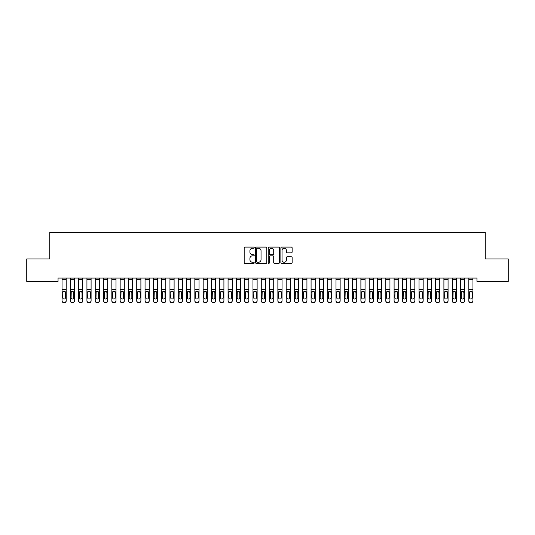 <?xml version="1.0" encoding="UTF-8"?>
<svg xmlns="http://www.w3.org/2000/svg" width="535" height="535" viewBox="0 0 535 535"><rect width="100%" height="100%" fill="white"/><g stroke="black" fill="none" stroke-linecap="round" stroke-linejoin="round"><path stroke-width="0.8" d="M254.219 247.672A0.568 0.568 0 0 0 253.65 247.096L244.99 247.096A0.816 0.816 0 0 0 244.174 247.912L244.174 262.578A0.816 0.816 0 0 0 244.99 263.394L253.65 263.394A0.568 0.568 0 0 0 254.219 262.825A0.568 0.568 0 0 0 253.65 262.257L252.527 262.257A2.608 2.608 0 0 1 249.919 259.649L249.919 258.425A2.608 2.608 0 0 1 252.527 255.817L253.65 255.817A0.568 0.568 0 0 0 254.219 255.248A0.568 0.568 0 0 0 253.65 254.673L252.527 254.673A2.608 2.608 0 0 1 249.919 252.072L249.919 250.848A2.608 2.608 0 0 1 252.527 248.24L253.65 248.24A0.568 0.568 0 0 0 254.219 247.672M291.314 252.841A0.816 0.816 0 0 0 292.13 252.025L292.13 247.912A0.816 0.816 0 0 0 291.314 247.096L281.698 247.096A0.816 0.816 0 0 0 280.882 247.912L280.882 262.578A0.816 0.816 0 0 0 281.698 263.394L291.314 263.394A0.816 0.816 0 0 0 292.13 262.578L292.13 257.609A0.816 0.816 0 0 0 291.314 256.793L287.201 256.793A0.816 0.816 0 0 0 286.385 257.609L286.385 260.077A2.18 2.18 0 0 1 284.205 262.257A2.18 2.18 0 0 1 282.025 260.077L282.025 250.42A2.18 2.18 0 0 1 284.205 248.24A2.18 2.18 0 0 1 286.385 250.42L286.385 252.025A0.816 0.816 0 0 0 287.201 252.841L291.314 252.841M476.952 278.08L58.047 278.08L58.047 281.397L26.75 281.397L26.75 258.98L49.748 258.98L49.748 232.417L485.252 232.417L485.252 258.98L508.25 258.98L508.25 281.397L476.952 281.397L476.952 278.08M266.784 247.912A0.816 0.816 0 0 0 265.975 247.096L256.359 247.096A0.816 0.816 0 0 0 255.543 247.912L255.543 262.578A0.816 0.816 0 0 0 256.359 263.394L265.975 263.394A0.816 0.816 0 0 0 266.784 262.578L266.784 247.912M269.025 247.096L278.641 247.096A0.816 0.816 0 0 1 279.457 247.912L279.457 262.578A0.816 0.816 0 0 1 278.641 263.394L274.529 263.394A0.816 0.816 0 0 1 273.713 262.578L273.713 256.633A0.816 0.816 0 0 0 272.897 255.817L270.168 255.817A0.816 0.816 0 0 0 269.352 256.633L269.352 262.825A0.568 0.568 0 0 1 268.784 263.394A0.568 0.568 0 0 1 268.216 262.825L268.216 247.912A0.816 0.816 0 0 1 269.025 247.096M257.255 248.24A0.568 0.568 0 0 0 256.68 248.808L256.68 261.682A0.568 0.568 0 0 0 257.255 262.257L258.432 262.257A2.608 2.608 0 0 0 261.04 259.649L261.04 250.848A2.608 2.608 0 0 0 258.432 248.24L257.255 248.24M273.713 250.46A2.18 2.18 0 0 0 271.533 248.28A2.18 2.18 0 0 0 269.352 250.46L269.352 253.864A0.816 0.816 0 0 0 270.168 254.673L272.897 254.673A0.816 0.816 0 0 0 273.713 253.864L273.713 250.46M62.033 292.097L62.033 300.697A1.658 1.652 -0 0 0 63.692 302.342L64.521 302.342A1.658 1.652 -0 0 0 66.186 300.697L66.186 300.931A1.658 1.652 180 0 1 64.521 302.583L64.521 302.342M65.437 297.727L65.437 292.464L65.437 297.727A1.331 1.317 180 0 1 64.106 299.045A1.331 1.317 180 0 0 65.437 297.727M62.782 297.968L62.782 297.727A1.331 1.317 180 0 0 64.106 299.045M63.418 291.328L62.782 292.344M64.802 291.328L64.106 291.134L65.437 292.464M66.186 278.08L66.186 300.697M62.033 278.08L62.033 300.697M63.692 302.342L64.521 302.583M63.692 302.583A1.658 1.652 180 0 1 62.033 300.931M62.033 291.856L62.929 291.856L62.782 297.727M62.929 291.856L64.106 291.134M70.332 292.097L70.332 300.697A1.658 1.652 -0 0 0 71.998 302.342L72.827 302.342A1.658 1.652 -0 0 0 74.485 300.697L74.485 300.931A1.658 1.652 180 0 1 72.827 302.583L72.827 302.342M73.736 297.727L73.736 292.464L73.736 297.727A1.331 1.317 180 0 1 72.412 299.045A1.331 1.317 180 0 0 73.736 297.727M71.081 297.968L71.081 297.727A1.331 1.317 180 0 0 72.412 299.045M71.717 291.328L71.081 292.344M73.101 291.328L72.412 291.134L73.736 292.464M78.638 292.097L78.638 300.697A1.658 1.652 -0 0 0 80.297 302.342L81.126 302.342A1.658 1.652 -0 0 0 82.785 300.697L82.785 300.931A1.658 1.652 180 0 1 81.126 302.583L81.126 302.342M82.042 297.727L82.042 292.464L82.042 297.727A1.331 1.317 180 0 1 80.711 299.045A1.331 1.317 180 0 0 82.042 297.727M79.381 297.968L79.381 297.727A1.331 1.317 180 0 0 80.711 299.045M80.016 291.328L79.381 292.344M81.407 291.328L80.711 291.134L82.042 292.464M74.485 278.08L74.485 300.697M70.332 278.08L70.332 300.697M71.998 302.342L72.827 302.583M71.998 302.583A1.658 1.652 180 0 1 70.332 300.931M70.332 291.856L71.229 291.856L71.081 297.727M71.229 291.856L72.412 291.134M82.785 278.08L82.785 300.697M78.638 278.08L78.638 300.697M80.297 302.342L81.126 302.583M80.297 302.583A1.658 1.652 180 0 1 78.638 300.931M78.638 291.856L79.528 291.856L79.381 297.727M79.528 291.856L80.711 291.134M86.938 292.097L86.938 300.697A1.658 1.652 -0 0 0 88.596 302.342L89.425 302.342A1.658 1.652 -0 0 0 91.09 300.697L91.09 300.931A1.658 1.652 180 0 1 89.425 302.583L89.425 302.342M90.341 297.727L90.341 292.464L90.341 297.727A1.331 1.317 180 0 1 89.011 299.045A1.331 1.317 180 0 0 90.341 297.727M87.686 297.968L87.686 297.727A1.331 1.317 180 0 0 89.011 299.045M88.322 291.328L87.686 292.344M89.706 291.328L89.011 291.134L90.341 292.464M95.237 292.097L95.237 300.697A1.658 1.652 -0 0 0 96.902 302.342L97.731 302.342A1.658 1.652 -0 0 0 99.39 300.697L99.39 300.931A1.658 1.652 180 0 1 97.731 302.583L97.731 302.342M98.641 297.727L98.641 292.464L98.641 297.727A1.331 1.317 180 0 1 97.317 299.045A1.331 1.317 180 0 0 98.641 297.727M95.986 297.968L95.986 297.727A1.331 1.317 180 0 0 97.317 299.045M96.621 291.328L95.986 292.344M98.005 291.328L97.317 291.134L98.641 292.464M91.09 278.08L91.09 300.697M86.938 278.08L86.938 300.697M88.596 302.342L89.425 302.583M88.596 302.583A1.658 1.652 180 0 1 86.938 300.931M86.938 291.856L87.834 291.856L87.686 297.727M87.834 291.856L89.011 291.134M99.39 278.08L99.39 300.697M95.237 278.08L95.237 300.697M96.902 302.342L97.731 302.583M96.902 302.583A1.658 1.652 180 0 1 95.237 300.931M95.237 291.856L96.133 291.856L95.986 297.727M96.133 291.856L97.317 291.134M103.543 292.097L103.543 300.697A1.658 1.652 -0 0 0 105.201 302.342L106.03 302.342A1.658 1.652 -0 0 0 107.689 300.697L107.689 300.931A1.658 1.652 180 0 1 106.03 302.583L106.03 302.342M106.946 297.727L106.946 292.464L106.946 297.727A1.331 1.317 180 0 1 105.616 299.045A1.331 1.317 180 0 0 106.946 297.727M104.285 297.968L104.285 297.727A1.331 1.317 180 0 0 105.616 299.045M104.92 291.328L104.285 292.344M106.311 291.328L105.616 291.134L106.946 292.464M107.689 278.08L107.689 300.697M103.543 278.08L103.543 300.697M105.201 302.342L106.03 302.583M105.201 302.583A1.658 1.652 180 0 1 103.543 300.931M103.543 291.856L104.432 291.856L104.285 297.727M104.432 291.856L105.616 291.134M111.842 292.097L111.842 300.697A1.658 1.652 -0 0 0 113.5 302.342L114.336 302.342A1.658 1.652 -0 0 0 115.995 300.697L115.995 300.931A1.658 1.652 180 0 1 114.336 302.583L114.336 302.342M115.246 297.727L115.246 292.464L115.246 297.727A1.331 1.317 180 0 1 113.915 299.045A1.331 1.317 180 0 0 115.246 297.727M112.591 297.968L112.591 297.727A1.331 1.317 180 0 0 113.915 299.045M113.226 291.328L112.591 292.344M114.61 291.328L113.915 291.134L115.246 292.464M115.995 278.08L115.995 300.697M111.842 278.08L111.842 300.697M113.5 302.342L114.336 302.583M113.5 302.583A1.658 1.652 180 0 1 111.842 300.931M111.842 291.856L112.738 291.856L112.591 297.727M112.738 291.856L113.915 291.134M120.148 292.097L120.148 300.697A1.658 1.652 -0 0 0 121.806 302.342L122.635 302.342A1.658 1.652 -0 0 0 124.294 300.697L124.294 300.931A1.658 1.652 180 0 1 122.635 302.583L122.635 302.342M123.545 297.727L123.545 292.464L123.545 297.727A1.331 1.317 180 0 1 122.221 299.045A1.331 1.317 180 0 0 123.545 297.727M120.89 297.968L120.89 297.727A1.331 1.317 180 0 0 122.221 299.045M121.525 291.328L120.89 292.344M122.916 291.328L122.221 291.134L123.545 292.464M128.447 292.097L128.447 300.697A1.658 1.652 -0 0 0 130.105 302.342L130.935 302.342A1.658 1.652 -0 0 0 132.6 300.697L132.6 300.931A1.658 1.652 180 0 1 130.935 302.583L130.935 302.342M131.851 297.727L131.851 292.464L131.851 297.727A1.331 1.317 180 0 1 130.52 299.045A1.331 1.317 180 0 0 131.851 297.727M129.196 297.968L129.196 297.727A1.331 1.317 180 0 0 130.52 299.045M129.831 291.328L129.196 292.344M131.215 291.328L130.52 291.134L131.851 292.464M136.746 292.097L136.746 300.697A1.658 1.652 -0 0 0 138.411 302.342L139.24 302.342A1.658 1.652 -0 0 0 140.899 300.697L140.899 300.931A1.658 1.652 180 0 1 139.24 302.583L139.24 302.342M140.15 297.727L140.15 292.464L140.15 297.727A1.331 1.317 180 0 1 138.826 299.045A1.331 1.317 180 0 0 140.15 297.727M137.495 297.968L137.495 297.727A1.331 1.317 180 0 0 138.826 299.045M138.13 291.328L137.495 292.344M139.515 291.328L138.826 291.134L140.15 292.464M145.052 292.097L145.052 300.697A1.658 1.652 -0 0 0 146.71 302.342L147.54 302.342A1.658 1.652 -0 0 0 149.198 300.697L149.198 300.931A1.658 1.652 180 0 1 147.54 302.583L147.54 302.342M148.456 297.727L148.456 292.464L148.456 297.727A1.331 1.317 180 0 1 147.125 299.045A1.331 1.317 180 0 0 148.456 297.727M145.794 297.968L145.794 297.727A1.331 1.317 180 0 0 147.125 299.045M146.429 291.328L145.794 292.344M147.82 291.328L147.125 291.134L148.456 292.464M153.351 292.097L153.351 300.697A1.658 1.652 -0 0 0 155.01 302.342L155.839 302.342A1.658 1.652 -0 0 0 157.504 300.697L157.504 300.931A1.658 1.652 180 0 1 155.839 302.583L155.839 302.342M156.755 297.727L156.755 292.464L156.755 297.727A1.331 1.317 180 0 1 155.424 299.045A1.331 1.317 180 0 0 156.755 297.727M154.1 297.968L154.1 297.727A1.331 1.317 180 0 0 155.424 299.045M154.735 291.328L154.1 292.344M156.12 291.328L155.424 291.134L156.755 292.464M161.65 292.097L161.65 300.697A1.658 1.652 -0 0 0 163.315 302.342L164.145 302.342A1.658 1.652 -0 0 0 165.803 300.697L165.803 300.931A1.658 1.652 180 0 1 164.145 302.583L164.145 302.342M165.054 297.727L165.054 292.464L165.054 297.727A1.331 1.317 180 0 1 163.73 299.045A1.331 1.317 180 0 0 165.054 297.727M162.399 297.968L162.399 297.727A1.331 1.317 180 0 0 163.73 299.045M163.035 291.328L162.399 292.344M164.419 291.328L163.73 291.134L165.054 292.464M169.956 292.097L169.956 300.697A1.658 1.652 -0 0 0 171.615 302.342L172.444 302.342A1.658 1.652 -0 0 0 174.102 300.697L174.102 300.931A1.658 1.652 180 0 1 172.444 302.583L172.444 302.342M173.36 297.727L173.36 292.464L173.36 297.727A1.331 1.317 180 0 1 172.029 299.045A1.331 1.317 180 0 0 173.36 297.727M170.705 297.968L170.705 297.727A1.331 1.317 180 0 0 172.029 299.045M171.334 291.328L170.705 292.344M172.725 291.328L172.029 291.134L173.36 292.464M178.255 292.097L178.255 300.697A1.658 1.652 -0 0 0 179.914 302.342L180.75 302.342A1.658 1.652 -0 0 0 182.408 300.697L182.408 300.931A1.658 1.652 180 0 1 180.75 302.583L180.75 302.342M181.659 297.727L181.659 292.464L181.659 297.727A1.331 1.317 180 0 1 180.335 299.045A1.331 1.317 180 0 0 181.659 297.727M179.004 297.968L179.004 297.727A1.331 1.317 180 0 0 180.335 299.045M179.64 291.328L179.004 292.344M181.024 291.328L180.335 291.134L181.659 292.464M186.561 292.097L186.561 300.697A1.658 1.652 -0 0 0 188.22 302.342L189.049 302.342A1.658 1.652 -0 0 0 190.707 300.697L190.707 300.931A1.658 1.652 180 0 1 189.049 302.583L189.049 302.342M189.965 297.727L189.965 292.464L189.965 297.727A1.331 1.317 180 0 1 188.634 299.045A1.331 1.317 180 0 0 189.965 297.727M187.303 297.968L187.303 297.727A1.331 1.317 180 0 0 188.634 299.045M187.939 291.328L187.303 292.344M189.33 291.328L188.634 291.134L189.965 292.464M194.86 292.097L194.86 300.697A1.658 1.652 -0 0 0 196.519 302.342L197.348 302.342A1.658 1.652 -0 0 0 199.013 300.697L199.013 300.931A1.658 1.652 180 0 1 197.348 302.583L197.348 302.342M198.264 297.727L198.264 292.464L198.264 297.727A1.331 1.317 180 0 1 196.934 299.045A1.331 1.317 180 0 0 198.264 297.727M195.609 297.968L195.609 297.727A1.331 1.317 180 0 0 196.934 299.045M196.245 291.328L195.609 292.344M197.629 291.328L196.934 291.134L198.264 292.464M203.16 292.097L203.16 300.697A1.658 1.652 -0 0 0 204.825 302.342L205.654 302.342A1.658 1.652 -0 0 0 207.312 300.697L207.312 300.931A1.658 1.652 180 0 1 205.654 302.583L205.654 302.342M206.563 297.727L206.563 292.464L206.563 297.727A1.331 1.317 180 0 1 205.239 299.045A1.331 1.317 180 0 0 206.563 297.727M203.909 297.968L203.909 297.727A1.331 1.317 180 0 0 205.239 299.045M204.544 291.328L203.909 292.344M205.928 291.328L205.239 291.134L206.563 292.464M211.465 292.097L211.465 300.697A1.658 1.652 -0 0 0 213.124 302.342L213.953 302.342A1.658 1.652 -0 0 0 215.612 300.697L215.612 300.931A1.658 1.652 180 0 1 213.953 302.583L213.953 302.342M214.869 297.727L214.869 292.464L214.869 297.727A1.331 1.317 180 0 1 213.539 299.045A1.331 1.317 180 0 0 214.869 297.727M212.208 297.968L212.208 297.727A1.331 1.317 180 0 0 213.539 299.045M212.843 291.328L212.208 292.344M214.234 291.328L213.539 291.134L214.869 292.464M219.765 292.097L219.765 300.697A1.658 1.652 -0 0 0 221.423 302.342L222.252 302.342A1.658 1.652 -0 0 0 223.918 300.697L223.918 300.931A1.658 1.652 180 0 1 222.252 302.583L222.252 302.342M223.169 297.727L223.169 292.464L223.169 297.727A1.331 1.317 180 0 1 221.838 299.045A1.331 1.317 180 0 0 223.169 297.727M220.514 297.968L220.514 297.727A1.331 1.317 180 0 0 221.838 299.045M221.149 291.328L220.514 292.344M222.533 291.328L221.838 291.134L223.169 292.464M228.064 292.097L228.064 300.697A1.658 1.652 -0 0 0 229.729 302.342L230.558 302.342A1.658 1.652 -0 0 0 232.217 300.697L232.217 300.931A1.658 1.652 180 0 1 230.558 302.583L230.558 302.342M231.468 297.727L231.468 292.464L231.468 297.727A1.331 1.317 180 0 1 230.144 299.045A1.331 1.317 180 0 0 231.468 297.727M228.813 297.968L228.813 297.727A1.331 1.317 180 0 0 230.144 299.045M229.448 291.328L228.813 292.344M230.832 291.328L230.144 291.134L231.468 292.464M236.37 292.097L236.37 300.697A1.658 1.652 -0 0 0 238.028 302.342L238.857 302.342A1.658 1.652 -0 0 0 240.523 300.697L240.523 300.931A1.658 1.652 180 0 1 238.857 302.583L238.857 302.342M239.774 297.727L239.774 292.464L239.774 297.727A1.331 1.317 180 0 1 238.443 299.045A1.331 1.317 180 0 0 239.774 297.727M237.119 297.968L237.119 297.727A1.331 1.317 180 0 0 238.443 299.045M237.754 291.328L237.119 292.344M239.138 291.328L238.443 291.134L239.774 292.464M244.669 292.097L244.669 300.697A1.658 1.652 -0 0 0 246.327 302.342L247.163 302.342A1.658 1.652 -0 0 0 248.822 300.697L248.822 300.931A1.658 1.652 180 0 1 247.163 302.583L247.163 302.342M248.073 297.727L248.073 292.464L248.073 297.727A1.331 1.317 180 0 1 246.749 299.045A1.331 1.317 180 0 0 248.073 297.727M245.418 297.968L245.418 297.727A1.331 1.317 180 0 0 246.749 299.045M246.053 291.328L245.418 292.344M247.437 291.328L246.749 291.134L248.073 292.464M252.975 292.097L252.975 300.697A1.658 1.652 -0 0 0 254.633 302.342L255.462 302.342A1.658 1.652 -0 0 0 257.121 300.697L257.121 300.931A1.658 1.652 180 0 1 255.462 302.583L255.462 302.342M256.379 297.727L256.379 292.464L256.379 297.727A1.331 1.317 180 0 1 255.048 299.045A1.331 1.317 180 0 0 256.379 297.727M253.717 297.968L253.717 297.727A1.331 1.317 180 0 0 255.048 299.045M254.352 291.328L253.717 292.344M255.743 291.328L255.048 291.134L256.379 292.464M261.274 292.097L261.274 300.697A1.658 1.652 -0 0 0 262.932 302.342L263.762 302.342A1.658 1.652 -0 0 0 265.427 300.697L265.427 300.931A1.658 1.652 180 0 1 263.762 302.583L263.762 302.342M264.678 297.727L264.678 292.464L264.678 297.727A1.331 1.317 180 0 1 263.347 299.045A1.331 1.317 180 0 0 264.678 297.727M262.023 297.968L262.023 297.727A1.331 1.317 180 0 0 263.347 299.045M262.658 291.328L262.023 292.344M264.043 291.328L263.347 291.134L264.678 292.464M269.573 292.097L269.573 300.697A1.658 1.652 -0 0 0 271.238 302.342L272.068 302.342A1.658 1.652 -0 0 0 273.726 300.697L273.726 300.931A1.658 1.652 180 0 1 272.068 302.583L272.068 302.342M272.977 297.727L272.977 292.464L272.977 297.727A1.331 1.317 180 0 1 271.653 299.045A1.331 1.317 180 0 0 272.977 297.727M270.322 297.968L270.322 297.727A1.331 1.317 180 0 0 271.653 299.045M270.957 291.328L270.322 292.344M272.342 291.328L271.653 291.134L272.977 292.464M277.879 292.097L277.879 300.697A1.658 1.652 -0 0 0 279.537 302.342L280.367 302.342A1.658 1.652 -0 0 0 282.025 300.697L282.025 300.931A1.658 1.652 180 0 1 280.367 302.583L280.367 302.342M281.283 297.727L281.283 292.464L281.283 297.727A1.331 1.317 180 0 1 279.952 299.045A1.331 1.317 180 0 0 281.283 297.727M278.621 297.968L278.621 297.727A1.331 1.317 180 0 0 279.952 299.045M279.257 291.328L278.621 292.344M280.648 291.328L279.952 291.134L281.283 292.464M286.178 292.097L286.178 300.697A1.658 1.652 -0 0 0 287.837 302.342L288.673 302.342A1.658 1.652 -0 0 0 290.331 300.697L290.331 300.931A1.658 1.652 180 0 1 288.673 302.583L288.673 302.342M289.582 297.727L289.582 292.464L289.582 297.727A1.331 1.317 180 0 1 288.251 299.045A1.331 1.317 180 0 0 289.582 297.727M286.927 297.968L286.927 297.727A1.331 1.317 180 0 0 288.251 299.045M287.562 291.328L286.927 292.344M288.947 291.328L288.251 291.134L289.582 292.464M294.477 292.097L294.477 300.697A1.658 1.652 -0 0 0 296.143 302.342L296.972 302.342A1.658 1.652 -0 0 0 298.63 300.697L298.63 300.931A1.658 1.652 180 0 1 296.972 302.583L296.972 302.342M297.881 297.727L297.881 292.464L297.881 297.727A1.331 1.317 180 0 1 296.557 299.045A1.331 1.317 180 0 0 297.881 297.727M295.226 297.968L295.226 297.727A1.331 1.317 180 0 0 296.557 299.045M295.862 291.328L295.226 292.344M297.246 291.328L296.557 291.134L297.881 292.464M302.783 292.097L302.783 300.697A1.658 1.652 -0 0 0 304.442 302.342L305.271 302.342A1.658 1.652 -0 0 0 306.936 300.697L306.936 300.931A1.658 1.652 180 0 1 305.271 302.583L305.271 302.342M306.187 297.727L306.187 292.464L306.187 297.727A1.331 1.317 180 0 1 304.856 299.045A1.331 1.317 180 0 0 306.187 297.727M303.532 297.968L303.532 297.727A1.331 1.317 180 0 0 304.856 299.045M304.168 291.328L303.532 292.344M305.552 291.328L304.856 291.134L306.187 292.464M311.082 292.097L311.082 300.697A1.658 1.652 -0 0 0 312.748 302.342L313.577 302.342A1.658 1.652 -0 0 0 315.235 300.697L315.235 300.931A1.658 1.652 180 0 1 313.577 302.583L313.577 302.342M314.486 297.727L314.486 292.464L314.486 297.727A1.331 1.317 180 0 1 313.162 299.045A1.331 1.317 180 0 0 314.486 297.727M311.831 297.968L311.831 297.727A1.331 1.317 180 0 0 313.162 299.045M312.467 291.328L311.831 292.344M313.851 291.328L313.162 291.134L314.486 292.464M319.388 292.097L319.388 300.697A1.658 1.652 -0 0 0 321.047 302.342L321.876 302.342A1.658 1.652 -0 0 0 323.535 300.697L323.535 300.931A1.658 1.652 180 0 1 321.876 302.583L321.876 302.342M322.792 297.727L322.792 292.464L322.792 297.727A1.331 1.317 180 0 1 321.461 299.045A1.331 1.317 180 0 0 322.792 297.727M320.131 297.968L320.131 297.727A1.331 1.317 180 0 0 321.461 299.045M320.766 291.328L320.131 292.344M322.157 291.328L321.461 291.134L322.792 292.464M327.688 292.097L327.688 300.697A1.658 1.652 -0 0 0 329.346 302.342L330.175 302.342A1.658 1.652 -0 0 0 331.84 300.697L331.84 300.931A1.658 1.652 180 0 1 330.175 302.583L330.175 302.342M331.091 297.727L331.091 292.464L331.091 297.727A1.331 1.317 180 0 1 329.761 299.045A1.331 1.317 180 0 0 331.091 297.727M328.436 297.968L328.436 297.727A1.331 1.317 180 0 0 329.761 299.045M329.072 291.328L328.436 292.344M330.456 291.328L329.761 291.134L331.091 292.464M335.987 292.097L335.987 300.697A1.658 1.652 -0 0 0 337.652 302.342L338.481 302.342A1.658 1.652 -0 0 0 340.14 300.697L340.14 300.931A1.658 1.652 180 0 1 338.481 302.583L338.481 302.342M339.391 297.727L339.391 292.464L339.391 297.727A1.331 1.317 180 0 1 338.066 299.045A1.331 1.317 180 0 0 339.391 297.727M336.736 297.968L336.736 297.727A1.331 1.317 180 0 0 338.066 299.045M337.371 291.328L336.736 292.344M338.755 291.328L338.066 291.134L339.391 292.464M344.293 292.097L344.293 300.697A1.658 1.652 -0 0 0 345.951 302.342L346.78 302.342A1.658 1.652 -0 0 0 348.439 300.697L348.439 300.931A1.658 1.652 180 0 1 346.78 302.583L346.78 302.342M347.696 297.727L347.696 292.464L347.696 297.727A1.331 1.317 180 0 1 346.366 299.045A1.331 1.317 180 0 0 347.696 297.727M345.035 297.968L345.035 297.727A1.331 1.317 180 0 0 346.366 299.045M345.67 291.328L345.035 292.344M347.061 291.328L346.366 291.134L347.696 292.464M352.592 292.097L352.592 300.697A1.658 1.652 -0 0 0 354.25 302.342L355.086 302.342A1.658 1.652 -0 0 0 356.745 300.697L356.745 300.931A1.658 1.652 180 0 1 355.086 302.583L355.086 302.342M355.996 297.727L355.996 292.464L355.996 297.727A1.331 1.317 180 0 1 354.665 299.045A1.331 1.317 180 0 0 355.996 297.727M353.341 297.968L353.341 297.727A1.331 1.317 180 0 0 354.665 299.045M353.976 291.328L353.341 292.344M355.36 291.328L354.665 291.134L355.996 292.464M360.898 292.097L360.898 300.697A1.658 1.652 -0 0 0 362.556 302.342L363.385 302.342A1.658 1.652 -0 0 0 365.044 300.697L365.044 300.931A1.658 1.652 180 0 1 363.385 302.583L363.385 302.342M364.295 297.727L364.295 292.464L364.295 297.727A1.331 1.317 180 0 1 362.971 299.045A1.331 1.317 180 0 0 364.295 297.727M361.64 297.968L361.64 297.727A1.331 1.317 180 0 0 362.971 299.045M362.275 291.328L361.64 292.344M363.666 291.328L362.971 291.134L364.295 292.464M369.197 292.097L369.197 300.697A1.658 1.652 -0 0 0 370.855 302.342L371.685 302.342A1.658 1.652 -0 0 0 373.35 300.697L373.35 300.931A1.658 1.652 180 0 1 371.685 302.583L371.685 302.342M372.601 297.727L372.601 292.464L372.601 297.727A1.331 1.317 180 0 1 371.27 299.045A1.331 1.317 180 0 0 372.601 297.727M369.946 297.968L369.946 297.727A1.331 1.317 180 0 0 371.27 299.045M370.581 291.328L369.946 292.344M371.965 291.328L371.27 291.134L372.601 292.464M377.496 292.097L377.496 300.697A1.658 1.652 -0 0 0 379.161 302.342L379.99 302.342A1.658 1.652 -0 0 0 381.649 300.697L381.649 300.931A1.658 1.652 180 0 1 379.99 302.583L379.99 302.342M380.9 297.727L380.9 292.464L380.9 297.727A1.331 1.317 180 0 1 379.576 299.045A1.331 1.317 180 0 0 380.9 297.727M378.245 297.968L378.245 297.727A1.331 1.317 180 0 0 379.576 299.045M378.88 291.328L378.245 292.344M380.265 291.328L379.576 291.134L380.9 292.464M385.802 292.097L385.802 300.697A1.658 1.652 -0 0 0 387.46 302.342L388.29 302.342A1.658 1.652 -0 0 0 389.948 300.697L389.948 300.931A1.658 1.652 180 0 1 388.29 302.583L388.29 302.342M389.206 297.727L389.206 292.464L389.206 297.727A1.331 1.317 180 0 1 387.875 299.045A1.331 1.317 180 0 0 389.206 297.727M386.544 297.968L386.544 297.727A1.331 1.317 180 0 0 387.875 299.045M387.18 291.328L386.544 292.344M388.57 291.328L387.875 291.134L389.206 292.464M394.101 292.097L394.101 300.697A1.658 1.652 -0 0 0 395.76 302.342L396.589 302.342A1.658 1.652 -0 0 0 398.254 300.697L398.254 300.931A1.658 1.652 180 0 1 396.589 302.583L396.589 302.342M397.505 297.727L397.505 292.464L397.505 297.727A1.331 1.317 180 0 1 396.174 299.045A1.331 1.317 180 0 0 397.505 297.727M394.85 297.968L394.85 297.727A1.331 1.317 180 0 0 396.174 299.045M395.485 291.328L394.85 292.344M396.87 291.328L396.174 291.134L397.505 292.464M402.4 292.097L402.4 300.697A1.658 1.652 -0 0 0 404.065 302.342L404.895 302.342A1.658 1.652 -0 0 0 406.553 300.697L406.553 300.931A1.658 1.652 180 0 1 404.895 302.583L404.895 302.342M405.804 297.727L405.804 292.464L405.804 297.727A1.331 1.317 180 0 1 404.48 299.045A1.331 1.317 180 0 0 405.804 297.727M403.149 297.968L403.149 297.727A1.331 1.317 180 0 0 404.48 299.045M403.785 291.328L403.149 292.344M405.169 291.328L404.48 291.134L405.804 292.464M410.706 292.097L410.706 300.697A1.658 1.652 -0 0 0 412.365 302.342L413.194 302.342A1.658 1.652 -0 0 0 414.852 300.697L414.852 300.931A1.658 1.652 180 0 1 413.194 302.583L413.194 302.342M414.11 297.727L414.11 292.464L414.11 297.727A1.331 1.317 180 0 1 412.779 299.045A1.331 1.317 180 0 0 414.11 297.727M411.455 297.968L411.455 297.727A1.331 1.317 180 0 0 412.779 299.045M412.084 291.328L411.455 292.344M413.475 291.328L412.779 291.134L414.11 292.464M419.005 292.097L419.005 300.697A1.658 1.652 -0 0 0 420.664 302.342L421.5 302.342A1.658 1.652 -0 0 0 423.158 300.697L423.158 300.931A1.658 1.652 180 0 1 421.5 302.583L421.5 302.342M422.409 297.727L422.409 292.464L422.409 297.727A1.331 1.317 180 0 1 421.085 299.045A1.331 1.317 180 0 0 422.409 297.727M419.754 297.968L419.754 297.727A1.331 1.317 180 0 0 421.085 299.045M420.39 291.328L419.754 292.344M421.774 291.328L421.085 291.134L422.409 292.464M124.294 278.08L124.294 300.697M120.148 278.08L120.148 300.697M121.806 302.342L122.635 302.583M121.806 302.583A1.658 1.652 180 0 1 120.148 300.931M120.148 291.856L121.037 291.856L120.89 297.727M121.037 291.856L122.221 291.134M132.6 278.08L132.6 300.697M128.447 278.08L128.447 300.697M130.105 302.342L130.935 302.583M130.105 302.583A1.658 1.652 180 0 1 128.447 300.931M128.447 291.856L129.343 291.856L129.196 297.727M129.343 291.856L130.52 291.134M140.899 278.08L140.899 300.697M136.746 278.08L136.746 300.697M138.411 302.342L139.24 302.583M138.411 302.583A1.658 1.652 180 0 1 136.746 300.931M136.746 291.856L137.642 291.856L137.495 297.727M137.642 291.856L138.826 291.134M149.198 278.08L149.198 300.697M145.052 278.08L145.052 300.697M146.71 302.342L147.54 302.583M146.71 302.583A1.658 1.652 180 0 1 145.052 300.931M145.052 291.856L145.941 291.856L145.794 297.727M145.941 291.856L147.125 291.134M157.504 278.08L157.504 300.697M153.351 278.08L153.351 300.697M155.01 302.342L155.839 302.583M155.01 302.583A1.658 1.652 180 0 1 153.351 300.931M153.351 291.856L154.247 291.856L154.1 297.727M154.247 291.856L155.424 291.134M165.803 278.08L165.803 300.697M161.65 278.08L161.65 300.697M163.315 302.342L164.145 302.583M163.315 302.583A1.658 1.652 180 0 1 161.65 300.931M161.65 291.856L162.546 291.856L162.399 297.727M162.546 291.856L163.73 291.134M174.102 278.08L174.102 300.697M169.956 278.08L169.956 300.697M171.615 302.342L172.444 302.583M171.615 302.583A1.658 1.652 180 0 1 169.956 300.931M169.956 291.856L170.852 291.856L170.705 297.727M170.852 291.856L172.029 291.134M182.408 278.08L182.408 300.697M178.255 278.08L178.255 300.697M179.914 302.342L180.75 302.583M179.914 302.583A1.658 1.652 180 0 1 178.255 300.931M178.255 291.856L179.151 291.856L179.004 297.727M179.151 291.856L180.335 291.134M190.707 278.08L190.707 300.697M186.561 278.08L186.561 300.697M188.22 302.342L189.049 302.583M188.22 302.583A1.658 1.652 180 0 1 186.561 300.931M186.561 291.856L187.451 291.856L187.303 297.727M187.451 291.856L188.634 291.134M199.013 278.08L199.013 300.697M194.86 278.08L194.86 300.697M196.519 302.342L197.348 302.583M196.519 302.583A1.658 1.652 180 0 1 194.86 300.931M194.86 291.856L195.757 291.856L195.609 297.727M195.757 291.856L196.934 291.134M207.312 278.08L207.312 300.697M203.16 278.08L203.16 300.697M204.825 302.342L205.654 302.583M204.825 302.583A1.658 1.652 180 0 1 203.16 300.931M203.16 291.856L204.056 291.856L203.909 297.727M204.056 291.856L205.239 291.134M215.612 278.08L215.612 300.697M211.465 278.08L211.465 300.697M213.124 302.342L213.953 302.583M213.124 302.583A1.658 1.652 180 0 1 211.465 300.931M211.465 291.856L212.355 291.856L212.208 297.727M212.355 291.856L213.539 291.134M223.918 278.08L223.918 300.697M219.765 278.08L219.765 300.697M221.423 302.342L222.252 302.583M221.423 302.583A1.658 1.652 180 0 1 219.765 300.931M219.765 291.856L220.661 291.856L220.514 297.727M220.661 291.856L221.838 291.134M232.217 278.08L232.217 300.697M228.064 278.08L228.064 300.697M229.729 302.342L230.558 302.583M229.729 302.583A1.658 1.652 180 0 1 228.064 300.931M228.064 291.856L228.96 291.856L228.813 297.727M228.96 291.856L230.144 291.134M240.523 278.08L240.523 300.697M236.37 278.08L236.37 300.697M238.028 302.342L238.857 302.583M238.028 302.583A1.658 1.652 180 0 1 236.37 300.931M236.37 291.856L237.266 291.856L237.119 297.727M237.266 291.856L238.443 291.134M248.822 278.08L248.822 300.697M244.669 278.08L244.669 300.697M246.327 302.342L247.163 302.583M246.327 302.583A1.658 1.652 180 0 1 244.669 300.931M244.669 291.856L245.565 291.856L245.418 297.727M245.565 291.856L246.749 291.134M257.121 278.08L257.121 300.697M252.975 278.08L252.975 300.697M254.633 302.342L255.462 302.583M254.633 302.583A1.658 1.652 180 0 1 252.975 300.931M252.975 291.856L253.864 291.856L253.717 297.727M253.864 291.856L255.048 291.134M265.427 278.08L265.427 300.697M261.274 278.08L261.274 300.697M262.932 302.342L263.762 302.583M262.932 302.583A1.658 1.652 180 0 1 261.274 300.931M261.274 291.856L262.17 291.856L262.023 297.727M262.17 291.856L263.347 291.134M273.726 278.08L273.726 300.697M269.573 278.08L269.573 300.697M271.238 302.342L272.068 302.583M271.238 302.583A1.658 1.652 180 0 1 269.573 300.931M269.573 291.856L270.469 291.856L270.322 297.727M270.469 291.856L271.653 291.134M282.025 278.08L282.025 300.697M277.879 278.08L277.879 300.697M279.537 302.342L280.367 302.583M279.537 302.583A1.658 1.652 180 0 1 277.879 300.931M277.879 291.856L278.768 291.856L278.621 297.727M278.768 291.856L279.952 291.134M290.331 278.08L290.331 300.697M286.178 278.08L286.178 300.697M287.837 302.342L288.673 302.583M287.837 302.583A1.658 1.652 180 0 1 286.178 300.931M286.178 291.856L287.074 291.856L286.927 297.727M287.074 291.856L288.251 291.134M298.63 278.08L298.63 300.697M294.477 278.08L294.477 300.697M296.143 302.342L296.972 302.583M296.143 302.583A1.658 1.652 180 0 1 294.477 300.931M294.477 291.856L295.373 291.856L295.226 297.727M295.373 291.856L296.557 291.134M306.936 278.08L306.936 300.697M302.783 278.08L302.783 300.697M304.442 302.342L305.271 302.583M304.442 302.583A1.658 1.652 180 0 1 302.783 300.931M302.783 291.856L303.679 291.856L303.532 297.727M303.679 291.856L304.856 291.134M315.235 278.08L315.235 300.697M311.082 278.08L311.082 300.697M312.748 302.342L313.577 302.583M312.748 302.583A1.658 1.652 180 0 1 311.082 300.931M311.082 291.856L311.979 291.856L311.831 297.727M311.979 291.856L313.162 291.134M323.535 278.08L323.535 300.697M319.388 278.08L319.388 300.697M321.047 302.342L321.876 302.583M321.047 302.583A1.658 1.652 180 0 1 319.388 300.931M319.388 291.856L320.278 291.856L320.131 297.727M320.278 291.856L321.461 291.134M331.84 278.08L331.84 300.697M327.688 278.08L327.688 300.697M329.346 302.342L330.175 302.583M329.346 302.583A1.658 1.652 180 0 1 327.688 300.931M327.688 291.856L328.584 291.856L328.436 297.727M328.584 291.856L329.761 291.134M340.14 278.08L340.14 300.697M335.987 278.08L335.987 300.697M337.652 302.342L338.481 302.583M337.652 302.583A1.658 1.652 180 0 1 335.987 300.931M335.987 291.856L336.883 291.856L336.736 297.727M336.883 291.856L338.066 291.134M348.439 278.08L348.439 300.697M344.293 278.08L344.293 300.697M345.951 302.342L346.78 302.583M345.951 302.583A1.658 1.652 180 0 1 344.293 300.931M344.293 291.856L345.182 291.856L345.035 297.727M345.182 291.856L346.366 291.134M356.745 278.08L356.745 300.697M352.592 278.08L352.592 300.697M354.25 302.342L355.086 302.583M354.25 302.583A1.658 1.652 180 0 1 352.592 300.931M352.592 291.856L353.488 291.856L353.341 297.727M353.488 291.856L354.665 291.134M365.044 278.08L365.044 300.697M360.898 278.08L360.898 300.697M362.556 302.342L363.385 302.583M362.556 302.583A1.658 1.652 180 0 1 360.898 300.931M360.898 291.856L361.787 291.856L361.64 297.727M361.787 291.856L362.971 291.134M373.35 278.08L373.35 300.697M369.197 278.08L369.197 300.697M370.855 302.342L371.685 302.583M370.855 302.583A1.658 1.652 180 0 1 369.197 300.931M369.197 291.856L370.093 291.856L369.946 297.727M370.093 291.856L371.27 291.134M381.649 278.08L381.649 300.697M377.496 278.08L377.496 300.697M379.161 302.342L379.99 302.583M379.161 302.583A1.658 1.652 180 0 1 377.496 300.931M377.496 291.856L378.392 291.856L378.245 297.727M378.392 291.856L379.576 291.134M389.948 278.08L389.948 300.697M385.802 278.08L385.802 300.697M387.46 302.342L388.29 302.583M387.46 302.583A1.658 1.652 180 0 1 385.802 300.931M385.802 291.856L386.691 291.856L386.544 297.727M386.691 291.856L387.875 291.134M398.254 278.08L398.254 300.697M394.101 278.08L394.101 300.697M395.76 302.342L396.589 302.583M395.76 302.583A1.658 1.652 180 0 1 394.101 300.931M394.101 291.856L394.997 291.856L394.85 297.727M394.997 291.856L396.174 291.134M406.553 278.08L406.553 300.697M402.4 278.08L402.4 300.697M404.065 302.342L404.895 302.583M404.065 302.583A1.658 1.652 180 0 1 402.4 300.931M402.4 291.856L403.296 291.856L403.149 297.727M403.296 291.856L404.48 291.134M414.852 278.08L414.852 300.697M410.706 278.08L410.706 300.697M412.365 302.342L413.194 302.583M412.365 302.583A1.658 1.652 180 0 1 410.706 300.931M410.706 291.856L411.602 291.856L411.455 297.727M411.602 291.856L412.779 291.134M423.158 278.08L423.158 300.697M419.005 278.08L419.005 300.697M420.664 302.342L421.5 302.583M420.664 302.583A1.658 1.652 180 0 1 419.005 300.931M419.005 291.856L419.901 291.856L419.754 297.727M419.901 291.856L421.085 291.134M427.311 292.097L427.311 300.697A1.658 1.652 -0 0 0 428.97 302.342L429.799 302.342A1.658 1.652 -0 0 0 431.457 300.697L431.457 300.931A1.658 1.652 180 0 1 429.799 302.583L429.799 302.342M430.715 297.727L430.715 292.464L430.715 297.727A1.331 1.317 180 0 1 429.384 299.045A1.331 1.317 180 0 0 430.715 297.727M428.053 297.968L428.053 297.727A1.331 1.317 180 0 0 429.384 299.045M428.689 291.328L428.053 292.344M430.08 291.328L429.384 291.134L430.715 292.464M431.457 278.08L431.457 300.697M427.311 278.08L427.311 300.697M428.97 302.342L429.799 302.583M428.97 302.583A1.658 1.652 180 0 1 427.311 300.931M427.311 291.856L428.201 291.856L428.053 297.727M428.201 291.856L429.384 291.134M435.61 292.097L435.61 300.697A1.658 1.652 -0 0 0 437.269 302.342L438.098 302.342A1.658 1.652 -0 0 0 439.763 300.697L439.763 300.931A1.658 1.652 180 0 1 438.098 302.583L438.098 302.342M439.014 297.727L439.014 292.464L439.014 297.727A1.331 1.317 180 0 1 437.683 299.045A1.331 1.317 180 0 0 439.014 297.727M436.359 297.968L436.359 297.727A1.331 1.317 180 0 0 437.683 299.045M436.995 291.328L436.359 292.344M438.379 291.328L437.683 291.134L439.014 292.464M439.763 278.08L439.763 300.697M435.61 278.08L435.61 300.697M437.269 302.342L438.098 302.583M437.269 302.583A1.658 1.652 180 0 1 435.61 300.931M435.61 291.856L436.507 291.856L436.359 297.727M436.507 291.856L437.683 291.134M443.91 292.097L443.91 300.697A1.658 1.652 -0 0 0 445.575 302.342L446.404 302.342A1.658 1.652 -0 0 0 448.062 300.697L448.062 300.931A1.658 1.652 180 0 1 446.404 302.583L446.404 302.342M447.313 297.727L447.313 292.464L447.313 297.727A1.331 1.317 180 0 1 445.989 299.045A1.331 1.317 180 0 0 447.313 297.727M444.659 297.968L444.659 297.727A1.331 1.317 180 0 0 445.989 299.045M445.294 291.328L444.659 292.344M446.678 291.328L445.989 291.134L447.313 292.464M448.062 278.08L448.062 300.697M443.91 278.08L443.91 300.697M445.575 302.342L446.404 302.583M445.575 302.583A1.658 1.652 180 0 1 443.91 300.931M443.91 291.856L444.806 291.856L444.659 297.727M444.806 291.856L445.989 291.134M452.215 292.097L452.215 300.697A1.658 1.652 -0 0 0 453.874 302.342L454.703 302.342A1.658 1.652 -0 0 0 456.362 300.697L456.362 300.931A1.658 1.652 180 0 1 454.703 302.583L454.703 302.342M455.619 297.727L455.619 292.464L455.619 297.727A1.331 1.317 180 0 1 454.289 299.045A1.331 1.317 180 0 0 455.619 297.727M452.958 297.968L452.958 297.727A1.331 1.317 180 0 0 454.289 299.045M453.593 291.328L452.958 292.344M454.984 291.328L454.289 291.134L455.619 292.464M456.362 278.08L456.362 300.697M452.215 278.08L452.215 300.697M453.874 302.342L454.703 302.583M453.874 302.583A1.658 1.652 180 0 1 452.215 300.931M452.215 291.856L453.105 291.856L452.958 297.727M453.105 291.856L454.289 291.134M460.515 292.097L460.515 300.697A1.658 1.652 -0 0 0 462.173 302.342L463.002 302.342A1.658 1.652 -0 0 0 464.668 300.697L464.668 300.931A1.658 1.652 180 0 1 463.002 302.583L463.002 302.342M463.919 297.727L463.919 292.464L463.919 297.727A1.331 1.317 180 0 1 462.588 299.045A1.331 1.317 180 0 0 463.919 297.727M461.264 297.968L461.264 297.727A1.331 1.317 180 0 0 462.588 299.045M461.899 291.328L461.264 292.344M463.283 291.328L462.588 291.134L463.919 292.464M464.668 278.08L464.668 300.697M460.515 278.08L460.515 300.697M462.173 302.342L463.002 302.583M462.173 302.583A1.658 1.652 180 0 1 460.515 300.931M460.515 291.856L461.411 291.856L461.264 297.727M461.411 291.856L462.588 291.134M468.814 292.097L468.814 300.697A1.658 1.652 -0 0 0 470.479 302.342L471.308 302.342A1.658 1.652 -0 0 0 472.967 300.697L472.967 300.931A1.658 1.652 180 0 1 471.308 302.583L471.308 302.342M472.218 297.727L472.218 292.464L472.218 297.727A1.331 1.317 180 0 1 470.894 299.045A1.331 1.317 180 0 0 472.218 297.727M469.563 297.968L469.563 297.727A1.331 1.317 180 0 0 470.894 299.045M470.198 291.328L469.563 292.344M471.582 291.328L470.894 291.134L472.218 292.464M472.967 278.08L472.967 300.697M468.814 278.08L468.814 300.697M470.479 302.342L471.308 302.583M470.479 302.583A1.658 1.652 180 0 1 468.814 300.931M468.814 291.856L469.71 291.856L469.563 297.727M469.71 291.856L470.894 291.134M62.033 278.093L66.186 278.093M65.29 291.856L66.186 291.856M62.033 289.642L66.186 289.642M62.033 279.303L66.186 279.303M70.332 278.093L74.485 278.093M73.589 291.856L74.485 291.856M70.332 289.642L74.485 289.642M70.332 279.303L74.485 279.303M78.638 278.093L82.785 278.093M81.895 291.856L82.785 291.856M78.638 289.642L82.785 289.642M78.638 279.303L82.785 279.303M86.938 278.093L91.09 278.093M90.194 291.856L91.09 291.856M86.938 289.642L91.09 289.642M86.938 279.303L91.09 279.303M95.237 278.093L99.39 278.093M98.493 291.856L99.39 291.856M95.237 289.642L99.39 289.642M95.237 279.303L99.39 279.303M103.543 278.093L107.689 278.093M106.799 291.856L107.689 291.856M103.543 289.642L107.689 289.642M103.543 279.303L107.689 279.303M111.842 278.093L115.995 278.093M115.099 291.856L115.995 291.856M111.842 289.642L115.995 289.642M111.842 279.303L115.995 279.303M120.148 278.093L124.294 278.093M123.398 291.856L124.294 291.856M120.148 289.642L124.294 289.642M120.148 279.303L124.294 279.303M128.447 278.093L132.6 278.093M131.704 291.856L132.6 291.856M128.447 289.642L132.6 289.642M128.447 279.303L132.6 279.303M136.746 278.093L140.899 278.093M140.003 291.856L140.899 291.856M136.746 289.642L140.899 289.642M136.746 279.303L140.899 279.303M145.052 278.093L149.198 278.093M148.309 291.856L149.198 291.856M145.052 289.642L149.198 289.642M145.052 279.303L149.198 279.303M153.351 278.093L157.504 278.093M156.608 291.856L157.504 291.856M153.351 289.642L157.504 289.642M153.351 279.303L157.504 279.303M161.65 278.093L165.803 278.093M164.907 291.856L165.803 291.856M161.65 289.642L165.803 289.642M161.65 279.303L165.803 279.303M169.956 278.093L174.102 278.093M173.213 291.856L174.102 291.856M169.956 289.642L174.102 289.642M169.956 279.303L174.102 279.303M178.255 278.093L182.408 278.093M181.512 291.856L182.408 291.856M178.255 289.642L182.408 289.642M178.255 279.303L182.408 279.303M186.561 278.093L190.707 278.093M189.818 291.856L190.707 291.856M186.561 289.642L190.707 289.642M186.561 279.303L190.707 279.303M194.86 278.093L199.013 278.093M198.117 291.856L199.013 291.856M194.86 289.642L199.013 289.642M194.86 279.303L199.013 279.303M203.16 278.093L207.312 278.093M206.416 291.856L207.312 291.856M203.16 289.642L207.312 289.642M203.16 279.303L207.312 279.303M211.465 278.093L215.612 278.093M214.722 291.856L215.612 291.856M211.465 289.642L215.612 289.642M211.465 279.303L215.612 279.303M219.765 278.093L223.918 278.093M223.021 291.856L223.918 291.856M219.765 289.642L223.918 289.642M219.765 279.303L223.918 279.303M228.064 278.093L232.217 278.093M231.321 291.856L232.217 291.856M228.064 289.642L232.217 289.642M228.064 279.303L232.217 279.303M236.37 278.093L240.523 278.093M239.626 291.856L240.523 291.856M236.37 289.642L240.523 289.642M236.37 279.303L240.523 279.303M244.669 278.093L248.822 278.093M247.926 291.856L248.822 291.856M244.669 289.642L248.822 289.642M244.669 279.303L248.822 279.303M252.975 278.093L257.121 278.093M256.232 291.856L257.121 291.856M252.975 289.642L257.121 289.642M252.975 279.303L257.121 279.303M261.274 278.093L265.427 278.093M264.531 291.856L265.427 291.856M261.274 289.642L265.427 289.642M261.274 279.303L265.427 279.303M269.573 278.093L273.726 278.093M272.83 291.856L273.726 291.856M269.573 289.642L273.726 289.642M269.573 279.303L273.726 279.303M277.879 278.093L282.025 278.093M281.136 291.856L282.025 291.856M277.879 289.642L282.025 289.642M277.879 279.303L282.025 279.303M286.178 278.093L290.331 278.093M289.435 291.856L290.331 291.856M286.178 289.642L290.331 289.642M286.178 279.303L290.331 279.303M294.477 278.093L298.63 278.093M297.734 291.856L298.63 291.856M294.477 289.642L298.63 289.642M294.477 279.303L298.63 279.303M302.783 278.093L306.936 278.093M306.04 291.856L306.936 291.856M302.783 289.642L306.936 289.642M302.783 279.303L306.936 279.303M311.082 278.093L315.235 278.093M314.339 291.856L315.235 291.856M311.082 289.642L315.235 289.642M311.082 279.303L315.235 279.303M319.388 278.093L323.535 278.093M322.645 291.856L323.535 291.856M319.388 289.642L323.535 289.642M319.388 279.303L323.535 279.303M327.688 278.093L331.84 278.093M330.944 291.856L331.84 291.856M327.688 289.642L331.84 289.642M327.688 279.303L331.84 279.303M335.987 278.093L340.14 278.093M339.243 291.856L340.14 291.856M335.987 289.642L340.14 289.642M335.987 279.303L340.14 279.303M344.293 278.093L348.439 278.093M347.549 291.856L348.439 291.856M344.293 289.642L348.439 289.642M344.293 279.303L348.439 279.303M352.592 278.093L356.745 278.093M355.849 291.856L356.745 291.856M352.592 289.642L356.745 289.642M352.592 279.303L356.745 279.303M360.898 278.093L365.044 278.093M364.148 291.856L365.044 291.856M360.898 289.642L365.044 289.642M360.898 279.303L365.044 279.303M369.197 278.093L373.35 278.093M372.454 291.856L373.35 291.856M369.197 289.642L373.35 289.642M369.197 279.303L373.35 279.303M377.496 278.093L381.649 278.093M380.753 291.856L381.649 291.856M377.496 289.642L381.649 289.642M377.496 279.303L381.649 279.303M385.802 278.093L389.948 278.093M389.059 291.856L389.948 291.856M385.802 289.642L389.948 289.642M385.802 279.303L389.948 279.303M394.101 278.093L398.254 278.093M397.358 291.856L398.254 291.856M394.101 289.642L398.254 289.642M394.101 279.303L398.254 279.303M402.4 278.093L406.553 278.093M405.657 291.856L406.553 291.856M402.4 289.642L406.553 289.642M402.4 279.303L406.553 279.303M410.706 278.093L414.852 278.093M413.963 291.856L414.852 291.856M410.706 289.642L414.852 289.642M410.706 279.303L414.852 279.303M419.005 278.093L423.158 278.093M422.262 291.856L423.158 291.856M419.005 289.642L423.158 289.642M419.005 279.303L423.158 279.303M427.311 278.093L431.457 278.093M430.568 291.856L431.457 291.856M427.311 289.642L431.457 289.642M427.311 279.303L431.457 279.303M435.61 278.093L439.763 278.093M438.867 291.856L439.763 291.856M435.61 289.642L439.763 289.642M435.61 279.303L439.763 279.303M443.91 278.093L448.062 278.093M447.166 291.856L448.062 291.856M443.91 289.642L448.062 289.642M443.91 279.303L448.062 279.303M452.215 278.093L456.362 278.093M455.472 291.856L456.362 291.856M452.215 289.642L456.362 289.642M452.215 279.303L456.362 279.303M460.515 278.093L464.668 278.093M463.771 291.856L464.668 291.856M460.515 289.642L464.668 289.642M460.515 279.303L464.668 279.303M468.814 278.093L472.967 278.093M472.071 291.856L472.967 291.856M468.814 289.642L472.967 289.642M468.814 279.303L472.967 279.303"/></g></svg>
